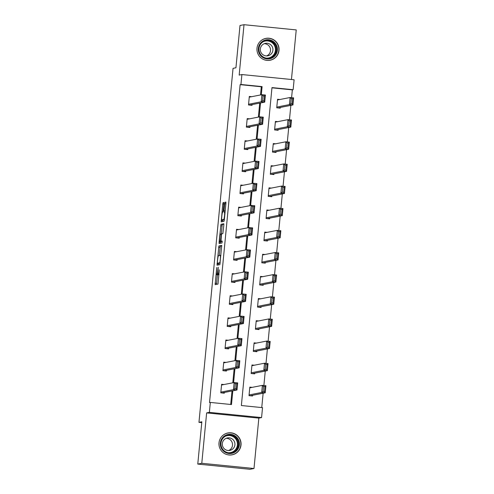 <?xml version="1.0" encoding="UTF-8"?>
<svg xmlns="http://www.w3.org/2000/svg" width="494" height="494" viewBox="0 0 494 494"><rect width="100%" height="100%" fill="white"/><g stroke="black" fill="none" stroke-linecap="round" stroke-linejoin="round"><path stroke-width="0.74" d="M216.761 267.482L215.149 284.643L217.99 284.087L219.305 269.817A4.483 0.494 -84.3 0 1 218.367 274.38L218.132 274.423A4.483 0.494 -84.3 0 0 218.132 274.423A4.483 0.494 -84.3 0 1 218.058 270.064L218.231 267.192L217.835 270.107A4.483 0.494 -84.3 0 1 216.903 274.664L216.668 274.713A4.483 0.494 -84.3 0 1 216.65 274.713A4.483 0.494 -84.3 0 1 216.594 270.354L216.761 267.482M256.997 48.208A11.127 11.053 78.9 0 0 270.15 60.231A11.127 11.053 78.9 0 0 279.011 50.413A11.127 11.053 78.9 0 0 265.858 38.39A11.127 11.053 78.9 0 0 256.997 48.208M219.003 442.803A11.127 11.053 78.9 0 0 232.155 454.82A11.127 11.053 78.9 0 0 241.016 445.001A11.127 11.053 78.9 0 0 227.864 432.985A11.127 11.053 78.9 0 0 219.003 442.803M223.868 203.861L223.844 202.497L223.053 202.651L222.757 204.078L221.195 221.88L224.035 221.324L224.325 219.898L225.906 203.46L225.888 202.095L224.924 202.287L223.955 210.747L223.973 212.105L224.455 212.012A3.748 0.414 -84.3 0 0 224.455 212.012A3.748 0.414 -84.3 0 1 224.511 215.717A3.748 0.414 -84.3 0 1 223.739 219.466L221.874 219.836A3.748 0.414 -84.3 0 0 221.874 219.836A3.748 0.414 -84.3 0 1 221.818 216.125A3.748 0.414 -84.3 0 1 222.59 212.383L223.195 210.895L223.868 203.861M260.511 94.953L261.301 86.765L240.133 84.647L240.936 84.486L241.893 74.551L294.103 79.775L293.146 89.71L271.978 87.592L241.362 405.537L262.53 407.655L261.573 417.591L209.363 412.367L210.321 402.431L231.488 404.549L232.81 390.816M197.773 464.082L201.787 463.292L253.996 468.51L249.983 469.3L197.773 464.082L201.848 421.783L198.959 422.351L233.044 68.351L235.934 67.783L240.004 25.49L244.017 24.7L239.164 75.088L241.893 74.551M253.996 468.51L258.844 418.122L206.634 412.904L201.787 463.292M206.634 412.904L209.363 412.367M240.133 84.647L209.518 402.591L210.321 402.431M218.879 245.981L217.02 265.21L219.861 264.654L221.72 245.425L218.879 245.981L220.293 246.123L219.231 255.552M219.089 242.184L220.966 224.319L223.801 223.763L223.825 225.122L222.856 233.582L221.707 233.81L221.411 235.23L220.979 241.263L222.183 241.029L221.997 242.98L219.114 243.542L219.089 242.184L220.503 242.326L220.571 241.578M291.454 79.509L296.227 29.918L244.017 24.7M198.959 422.351L201.768 422.629M230.704 404.469L232.007 390.97M232.791 382.807L234.137 368.827M234.922 360.669L236.268 346.689M237.058 338.526L238.404 324.546M239.189 316.382L240.535 302.402M241.319 294.239L242.665 280.259M243.456 272.095L244.802 258.115M245.586 249.952L246.932 235.971M247.716 227.808L249.062 213.834M249.847 205.671L251.193 191.691M251.983 183.527L253.329 169.547M254.114 161.384L255.46 147.403M256.244 139.24L257.59 125.26M258.374 117.097L259.721 103.116M223.955 384.542L221.608 384.307L220.787 392.829L224.313 393.181L224.381 392.471M226.085 362.405L223.739 362.17L222.918 370.685L226.443 371.037L226.518 370.327M228.222 340.261L225.869 340.026L225.048 348.542L228.58 348.894L228.648 348.184M230.352 318.117L228.006 317.883L227.184 326.398L230.71 326.75L230.778 326.04M232.483 295.974L230.136 295.739L229.315 304.255L232.841 304.607L232.909 303.896M234.619 273.83L232.266 273.596L231.445 282.111L234.977 282.463L235.045 281.759M236.75 251.687L234.397 251.452L233.582 259.974L237.108 260.326L237.176 259.616M238.88 229.549L236.533 229.315L235.712 237.83L239.238 238.182L239.306 237.472M241.01 207.406L238.664 207.171L237.842 215.687L241.368 216.039L241.436 215.328M243.147 185.262L240.794 185.028L239.973 193.543L243.505 193.895L243.573 193.185M245.277 163.119L242.924 162.884L242.109 171.399L245.635 171.751L245.703 171.041M247.408 140.975L245.061 140.741L244.24 149.256L247.766 149.608L247.834 148.898M249.544 118.832L247.191 118.597L246.37 127.112L249.902 127.471L249.97 126.76M251.674 96.688L249.322 96.454L248.507 104.975L252.033 105.327L252.101 104.617M261.752 407.575L263.135 393.224M263.876 385.511L265.266 371.08M266.007 363.368L267.396 348.937M268.137 341.224L269.526 326.793M270.274 319.081L271.663 304.65M272.404 296.937L273.793 282.512M274.534 274.794L275.924 260.369M276.665 252.656L278.054 238.225M278.801 230.513L280.191 216.082M280.932 208.369L282.321 193.938M283.062 186.226L284.451 171.795M285.199 164.082L286.588 149.651M287.329 141.939L288.718 127.514M289.459 119.801L290.849 105.37M291.59 97.658L292.343 89.865L271.953 87.827M252.175 387.364L249.828 387.129L249.007 395.645L252.539 396.003L252.607 395.293M254.311 365.22L251.959 364.986L251.143 373.507L254.669 373.859L254.737 373.149M256.442 343.083L254.095 342.848L253.274 351.364L256.8 351.716L256.868 351.006M258.572 320.939L256.225 320.705L255.404 329.22L258.93 329.572L258.998 328.862M260.709 298.796L258.356 298.561L257.535 307.077L261.067 307.429L261.135 306.718M262.839 276.652L260.486 276.418L259.671 284.933L263.197 285.285L263.265 284.575M264.969 254.509L262.623 254.274L261.801 262.789L265.327 263.141L265.395 262.438M267.1 232.365L264.753 232.131L263.932 240.652L267.458 241.004L267.532 240.294M269.236 210.228L266.884 209.993L266.062 218.509L269.594 218.861L269.662 218.15M271.367 188.084L269.02 187.85L268.199 196.365L271.725 196.717L271.793 196.007M273.497 165.941L271.15 165.706L270.329 174.221L273.855 174.573L273.923 173.863M275.633 143.797L273.281 143.563L272.46 152.078L275.992 152.43L276.06 151.72M277.764 121.654L275.411 121.419L274.596 129.934L278.122 130.286L278.19 129.582M279.894 99.51L277.548 99.275L276.726 107.791L280.252 108.149L280.32 107.439M292.343 89.865L293.146 89.71M258.844 418.122L261.573 417.591M261.314 94.799L262.098 86.604L240.936 84.486M233.594 382.652L234.94 368.672M235.724 360.509L237.071 346.529M237.861 338.365L239.207 324.385M239.991 316.222L241.338 302.242M242.122 294.078L243.468 280.104M244.252 271.941L245.598 257.961M246.389 249.797L247.735 235.817M248.519 227.654L249.865 213.674M250.649 205.51L251.996 191.53M252.786 183.367L254.132 169.386M254.916 161.223L256.263 147.243M257.047 139.086L258.393 125.106M259.177 116.942L260.523 102.962M261.301 86.765L262.098 86.604M218.045 274.849A4.483 0.494 -84.3 0 0 218.064 274.855A4.483 0.494 -84.3 0 0 218.082 274.849L216.668 274.713M218.527 274.466A4.483 0.494 -84.3 0 1 218.317 274.806L216.65 274.713M217.379 274.781L216.496 284.383M221.787 245.827L220.293 246.123M218.478 263.333L218.367 264.945M217.372 262.271L217.385 263.222L219.879 262.734L220.275 259.721A4.483 0.494 -84.3 0 0 220.219 255.361A4.483 0.494 -84.3 0 0 220.201 255.361L218.502 255.694A4.483 0.494 -84.3 0 0 217.57 260.252L217.372 262.271M218.793 263.364L217.391 263.222L220.163 263.098M221.312 233.928L222.084 225.882L220.676 225.739M223.875 224.165L222.374 224.461L222.084 225.882M220.509 234.045A3.748 0.414 -84.3 0 0 219.737 237.793A3.748 0.414 -84.3 0 0 219.781 241.498A3.748 0.414 -84.3 0 0 219.793 241.498L220.454 241.368L221.195 235.274L221.176 233.915L220.509 234.045M219.781 241.498L221.189 241.64A3.748 0.414 -84.3 0 0 221.189 241.64A3.748 0.414 -84.3 0 0 221.207 241.64L219.793 241.498M221.942 241.362L221.207 241.64M220.503 242.326L220.454 243.283M223.257 219.972A3.748 0.414 -84.3 0 0 223.269 219.978A3.748 0.414 -84.3 0 0 223.282 219.972L221.874 219.836L223.269 219.978M224.338 219.768L223.282 219.972M222.658 219.916L222.541 221.615M250.186 395.768L265.229 392.81L261.703 392.458L249.075 394.941M249.76 387.839L262.388 385.363L265.914 385.715L265.229 392.81L264.481 391.6L264.963 386.629L263.549 386.487L263.074 391.458L264.481 391.6M263.074 391.458L261.703 392.458L262.388 385.363L263.549 386.487M264.963 386.629L265.914 385.715M221.54 385.017L234.168 382.541L237.694 382.893L237.009 389.988L233.483 389.636L234.168 382.541L235.329 383.671L234.854 388.636L236.262 388.778L236.743 383.807L235.329 383.671M221.837 392.934L237.009 389.988L236.262 388.778M220.855 392.119L233.483 389.636L234.854 388.636M237.694 382.893L236.743 383.807M225.919 435.152A9.633 9.565 -101.1 0 1 238.59 439.963A9.633 9.565 -101.1 0 1 233.841 452.702A9.633 9.565 -101.1 0 1 221.17 447.891A9.633 9.565 -101.1 0 1 225.919 435.152M233.471 452.066A8.917 8.861 78.9 0 0 228.08 435.195A8.917 8.861 78.9 0 0 221.361 446.65A8.917 8.861 78.9 0 0 233.471 452.066M226.221 438.302A6.348 6.305 -101.1 0 1 228.623 450.522M226.017 438.388A6.348 6.305 -101.1 0 1 234.631 442.247A6.348 6.305 -101.1 0 1 229.852 450.405A6.348 6.305 -101.1 0 1 226.017 438.388M225.882 454.214A11.059 10.985 78.9 0 0 240.337 440.568A11.059 10.985 78.9 0 0 222.288 435.918M277.4 50.289A9.633 9.565 -101.1 0 1 266.951 58.916A9.633 9.565 -101.1 0 1 258.35 48.381A9.633 9.565 -101.1 0 1 268.798 39.755A9.633 9.565 -101.1 0 1 277.4 50.289M258.973 48.468A8.917 8.861 78.9 0 0 269.514 58.101A8.917 8.861 78.9 0 0 276.615 50.234A8.917 8.861 78.9 0 0 266.075 40.601A8.917 8.861 78.9 0 0 258.973 48.468M264.216 43.707A6.348 6.305 -101.1 0 1 266.618 55.927M272.904 50.209A6.348 6.305 -101.1 0 1 267.847 55.81A6.348 6.305 -101.1 0 1 260.344 48.955A6.348 6.305 -101.1 0 1 265.402 43.349A6.348 6.305 -101.1 0 1 272.904 50.209M263.876 59.62A11.059 10.985 78.9 0 0 278.807 50.431A11.059 10.985 78.9 0 0 260.282 41.323M252.317 373.625L267.365 370.667L263.833 370.315L251.211 372.797M251.891 365.696L264.518 363.22L268.044 363.572L267.365 370.667L266.618 369.456L267.093 364.486L265.686 364.35L265.204 369.314L266.618 369.456M265.204 369.314L263.833 370.315L264.518 363.22L265.686 364.35M267.093 364.486L268.044 363.572M254.453 351.481L269.496 348.523L265.97 348.171L253.342 350.654M254.027 343.558L266.649 341.076L270.181 341.428L269.496 348.523L268.748 347.313L269.224 342.348L267.816 342.206L267.334 347.171L268.748 347.313M267.334 347.171L265.97 348.171L266.649 341.076L267.816 342.206M269.224 342.348L270.181 341.428M223.671 362.874L236.299 360.398L239.825 360.75L239.139 367.845L235.613 367.493L236.299 360.398L237.46 361.528L236.984 366.492L238.392 366.634L238.874 361.67L237.46 361.528M223.967 370.79L239.139 367.845L238.392 366.634M222.985 369.975L235.613 367.493L236.984 366.492M239.825 360.75L238.874 361.67M225.801 340.736L238.429 338.254L241.955 338.606L241.276 345.701L237.744 345.349L238.429 338.254L239.596 339.384L239.115 344.349L240.529 344.491L241.004 339.526L239.596 339.384M226.098 348.647L241.276 345.701L240.529 344.491M225.122 347.832L237.744 345.349L239.115 344.349M241.955 338.606L241.004 339.526M256.584 329.337L271.626 326.38L268.1 326.028L255.472 328.51M256.158 321.415L268.785 318.933L272.311 319.285L271.626 326.38L270.879 325.169L271.36 320.205L269.946 320.063L269.471 325.027L270.879 325.169M269.471 325.027L268.1 326.028L268.785 318.933L269.946 320.063M271.36 320.205L272.311 319.285M258.714 307.194L273.762 304.242L270.23 303.89L257.602 306.366M258.288 299.271L270.916 296.789L274.442 297.141L273.762 304.242L273.015 303.026L273.491 298.061L272.083 297.919L271.601 302.89L273.015 303.026M271.601 302.89L270.23 303.89L270.916 296.789L272.083 297.919M273.491 298.061L274.442 297.141M260.844 285.05L275.893 282.099L272.367 281.747L259.739 284.223M260.418 277.128L273.046 274.645L276.578 274.997L275.893 282.099L275.146 280.888L275.621 275.918L274.213 275.776L273.732 280.746L275.146 280.888M273.732 280.746L272.367 281.747L273.046 274.645L274.213 275.776M275.621 275.918L276.578 274.997M227.932 318.593L240.559 316.111L244.092 316.463L243.406 323.564L239.88 323.206L240.559 316.111L241.727 317.241L241.245 322.212L242.659 322.347L243.134 317.383L241.727 317.241M228.228 326.503L243.406 323.564L242.659 322.347M227.252 325.688L239.88 323.206L241.245 322.212M244.092 316.463L243.134 317.383M230.068 296.449L242.696 293.967L246.222 294.319L245.537 301.42L242.011 301.068L242.696 293.967L243.857 295.097L243.381 300.068L244.789 300.21L245.271 295.239L243.857 295.097M230.365 304.36L245.537 301.42L244.789 300.21M229.383 303.544L242.011 301.068L243.381 300.068M246.222 294.319L245.271 295.239M232.199 274.306L244.826 271.824L248.352 272.182L247.673 279.277L244.141 278.925L244.826 271.824L245.987 272.954L245.512 277.924L246.926 278.066L247.401 273.096L245.987 272.954M232.495 282.216L247.673 279.277L246.926 278.066M231.513 281.401L244.141 278.925L245.512 277.924M248.352 272.182L247.401 273.096M262.981 262.907L278.023 259.955L274.497 259.603L261.869 262.079M262.555 254.984L275.183 252.508L278.709 252.86L278.023 259.955L277.276 258.745L277.758 253.774L276.344 253.632L275.868 258.603L277.276 258.745M275.868 258.603L274.497 259.603L275.183 252.508L276.344 253.632M277.758 253.774L278.709 252.86M234.329 252.162L246.957 249.686L250.483 250.038L249.803 257.133L246.278 256.781L246.957 249.686L248.124 250.816L247.642 255.781L249.056 255.923L249.532 250.952L248.124 250.816M234.625 260.072L249.803 257.133L249.056 255.923M233.65 259.264L246.278 256.781L247.642 255.781M250.483 250.038L249.532 250.952M265.111 240.769L280.154 237.812L276.628 237.46L264 239.942M264.685 232.841L277.313 230.365L280.839 230.717L280.154 237.812L279.406 236.601L279.888 231.63L278.474 231.495L277.999 236.459L279.406 236.601M277.999 236.459L276.628 237.46L277.313 230.365L278.474 231.495M279.888 231.63L280.839 230.717M236.465 230.019L249.087 227.543L252.619 227.895L251.934 234.99L248.408 234.638L249.087 227.543L250.254 228.673L249.779 233.637L251.187 233.779L251.668 228.815L250.254 228.673M236.762 237.935L251.934 234.99L251.187 233.779M235.78 237.12L248.408 234.638L249.779 233.637M252.619 227.895L251.668 228.815M267.242 218.626L282.29 215.668L278.758 215.316L266.136 217.798M266.816 210.697L279.443 208.221L282.969 208.573L282.29 215.668L281.543 214.458L282.018 209.493L280.611 209.351L280.129 214.316L281.543 214.458M280.129 214.316L278.758 215.316L279.443 208.221L280.611 209.351M282.018 209.493L282.969 208.573M238.596 207.881L251.224 205.399L254.75 205.751L254.064 212.846L250.538 212.494L251.224 205.399L252.385 206.529L251.909 211.494L253.317 211.636L253.799 206.671L252.385 206.529M238.892 215.792L254.064 212.846L253.317 211.636M237.91 214.976L250.538 212.494L251.909 211.494M254.75 205.751L253.799 206.671M269.378 196.482L284.421 193.524L280.895 193.173L268.267 195.655M268.946 188.56L281.574 186.077L285.106 186.429L284.421 193.524L283.673 192.314L284.149 187.35L282.741 187.207L282.259 192.172L283.673 192.314M282.259 192.172L280.895 193.173L281.574 186.077L282.741 187.207M284.149 187.35L285.106 186.429M240.726 185.738L253.354 183.255L256.88 183.607L256.201 190.709L252.669 190.351L253.354 183.255L254.521 184.386L254.04 189.356L255.454 189.492L255.929 184.528L254.521 184.386M241.023 193.648L256.201 190.709L255.454 189.492M240.041 192.833L252.669 190.351L254.04 189.356M256.88 183.607L255.929 184.528M271.509 174.339L286.551 171.387L283.025 171.029L270.397 173.511M271.083 166.416L283.71 163.934L287.236 164.286L286.551 171.387L285.804 170.171L286.285 165.206L284.871 165.064L284.396 170.035L285.804 170.171M284.396 170.035L283.025 171.029L283.71 163.934L284.871 165.064M286.285 165.206L287.236 164.286M242.857 163.594L255.484 161.112L259.017 161.464L258.331 168.565L254.805 168.213L255.484 161.112L256.652 162.242L256.17 167.213L257.584 167.355L258.059 162.384L256.652 162.242M243.153 171.504L258.331 168.565L257.584 167.355M242.177 170.689L254.805 168.213L256.17 167.213M259.017 161.464L258.059 162.384M273.639 152.195L288.687 149.244L285.155 148.892L272.527 151.368M273.213 144.273L285.841 141.79L289.367 142.142L288.687 149.244L287.934 148.033L288.416 143.062L287.002 142.92L286.526 147.891L287.934 148.033M286.526 147.891L285.155 148.892L285.841 141.79L287.002 142.92M288.416 143.062L289.367 142.142M244.993 141.451L257.621 138.968L261.147 139.327L260.462 146.422L256.936 146.07L257.621 138.968L258.782 140.098L258.306 145.069L259.714 145.211L260.196 140.24L258.782 140.098M245.29 149.361L260.462 146.422L259.714 145.211M244.308 148.546L256.936 146.07L258.306 145.069M261.147 139.327L260.196 140.24M275.769 130.052L290.818 127.1L287.292 126.748L274.664 129.224M275.343 122.129L287.971 119.647L291.497 120.005L290.818 127.1L290.071 125.89L290.546 120.919L289.138 120.777L288.657 125.748L290.071 125.89M288.657 125.748L287.292 126.748L287.971 119.647L289.138 120.777M290.546 120.919L291.497 120.005M247.124 119.307L259.751 116.831L263.277 117.183L262.592 124.278L259.066 123.926L259.751 116.831L260.912 117.961L260.437 122.926L261.845 123.068L262.326 118.097L260.912 117.961M247.42 127.217L262.592 124.278L261.845 123.068M246.438 126.408L259.066 123.926L260.437 122.926M263.277 117.183L262.326 118.097M277.906 107.914L292.948 104.956L289.422 104.605L276.794 107.087M277.48 99.986L290.102 97.509L293.634 97.861L292.948 104.956L292.201 103.746L292.683 98.775L291.269 98.639L290.793 103.604L292.201 103.746M290.793 103.604L289.422 104.605L290.102 97.509L291.269 98.639M292.683 98.775L293.634 97.861M249.254 97.164L261.882 94.687L265.408 95.039L264.728 102.135L261.196 101.783L261.882 94.687L263.049 95.817L262.567 100.782L263.981 100.924L264.457 95.96L263.049 95.817M249.55 105.08L264.728 102.135L263.981 100.924M248.575 104.265L261.196 101.783L262.567 100.782M265.408 95.039L264.457 95.96M218.317 274.806L216.903 274.664M219.064 274.516L218.132 274.423L219.064 274.522M219.07 274.448L218.367 274.38M216.545 283.426L215.131 283.284M218.416 263.987L217.002 263.845M219.997 247.55L218.589 247.408M220.201 262.771L219.879 262.734M220.904 255.429L220.231 255.361L220.904 255.429M222.374 224.461L220.966 224.319M222.232 241.387L220.985 241.263L222.232 241.387M221.862 241.51L220.454 241.368M221.621 233.958L221.176 233.915L221.621 233.958M224.362 219.527L223.739 219.466M225.196 210.87L223.955 210.747M225.875 203.831L224.634 203.707M225.956 202.386L224.924 202.287M222.59 220.657L221.176 220.515M223.838 204.183L222.757 204.078M223.912 202.738L223.053 202.651M227.666 435.288A8.917 8.861 -101.1 0 1 232.631 452.232A8.917 8.861 -101.1 0 1 231.099 452.763M228.284 452.72A8.626 8.565 78.9 0 0 236.682 440.574A8.626 8.565 78.9 0 0 225.073 436.387M265.661 40.693A8.917 8.861 -101.1 0 1 275.776 50.394A8.917 8.861 -101.1 0 1 269.094 58.175M266.278 58.131A8.626 8.565 78.9 0 0 271.743 42.441A8.626 8.565 78.9 0 0 263.067 41.799M232.013 454.776L230.914 454.993M227.746 433.077L226.653 433.294M265.741 38.483L264.648 38.699M270.008 60.188L268.909 60.404"/></g></svg>
